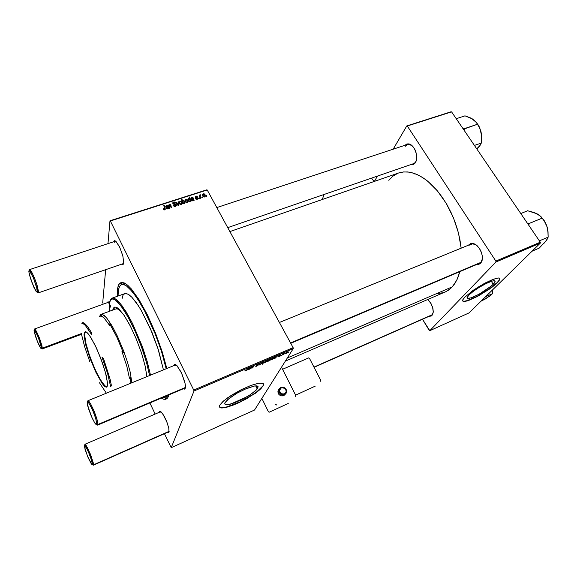 <?xml version="1.0" encoding="UTF-8"?>
<svg xmlns="http://www.w3.org/2000/svg" width="577" height="577" viewBox="0 0 577 577"><rect width="100%" height="100%" fill="white"/><g stroke="black" fill="none" stroke-linecap="round" stroke-linejoin="round"><path stroke-width="0.87" d="M414.675 173.562L414.25 173.987M468.748 295.135L474.597 290.332L482.697 285.262L490.262 281.67L493.688 280.732L494.705 280.768L495.167 281.828L492.405 285.139L486.072 289.971L478.225 294.667L471.272 297.797L467.471 298.41L467.009 297.718L467.536 296.549L471.719 292.489L478.492 287.743L486.231 283.422L492.159 281.042L494.338 280.71L495.189 281.114L494.633 282.78L491.654 285.795L479.321 294.075L471.928 297.559L468.553 298.475L467.053 298.049L468.748 295.135M497.179 282.593L499.343 280.033L499.776 278.345L499.365 280.004L497.179 282.593L499.927 279.261L499.675 278.251L498.29 277.977L492.823 279.456L484.839 283.199L473.306 290.245L464.831 297.126L472.549 290.779L479.602 286.178L493.349 279.254L497.901 278.013L499.249 278.056L499.906 278.547L499.87 279.448L497.598 282.506L492.455 286.92L478.823 295.698L469.079 300.285L463.288 301.439L462.631 300.934L462.704 299.997L464.831 297.126L462.97 299.434L462.646 300.963L464.11 301.526L467.291 300.898L477.186 296.578L489.188 289.293L497.179 282.593L490.147 288.327L477.489 296.145L466.533 300.877L463.396 301.288L462.639 300.934L464.362 301.302L467.601 300.559L477.309 296.246L488.712 289.337L497.179 282.593M225.008 402.638L227.973 399.327L237.14 393.096L244.619 389.309L254.168 386.056L256.253 385.847L257.602 386.107L258.157 386.806L256.534 389.742L250.129 394.827L240.926 400.049L232.062 403.684L226.076 404.708L224.821 404.051L224.965 402.724L229.257 398.274L236.945 393.204L246.617 388.451L254.378 386.02L256.909 385.898L258.099 386.59L257.753 388.191L254.587 391.552L248.918 395.606L241.85 399.594L234.68 402.768L228.78 404.527L225.304 404.499L224.734 403.785L225.008 402.638M262.939 385.905L263.451 383.784L262.939 385.905L263.66 384.506L263.076 383.431L258.72 383.207L251.377 385.277L242.34 389.15L227.771 397.668L222.542 401.859L219.722 405.278L223.688 400.835L231.197 395.368L240.804 389.915L250.526 385.595L258.395 383.265L262.91 383.337L263.639 384.26L263.148 386.02L258.842 390.586L246.848 398.62L237.255 403.446L228.427 406.799L222.03 408.011L220.176 407.701L219.39 406.778L219.722 405.278L219.498 407.102L221.741 408.011L226.429 407.355L233.339 405.09L240.559 401.917L255.438 393.204L260.948 388.696L262.939 385.905L256.397 392.172L249.004 397.055L240.45 401.664L232.026 405.299L224.987 407.405L222.354 407.759L219.433 406.958L221.618 407.766L226.191 407.138L239.982 401.895L254.471 393.557L259.794 389.417L262.939 385.905M432.166 314.725L313.938 367.123L432.166 314.725L431.344 315.958L429.216 316.283L431.185 316.045L432.692 314.378L433.255 311.739L432.974 308.688L431.026 303.545L427.817 299.528L430.262 302.312L432.591 307.209L433.233 312.07L432.014 315.41L433.19 312.539L432.462 314.357L431.344 315.338L314.047 367.347M477.843 263.639L479.494 263.328L480.973 262.239L482.415 258.626L481.499 261.511L479.602 263.285L290.721 343.286M476.667 245.254L472.938 243.754L471.301 244.006L469.7 245.138L472.642 243.746L476.667 245.254M468.856 244.807L470.882 243.494L473.421 243.508L475.881 244.662L479.299 248.168L481.672 253.022L482.379 256.448L481.954 260.97L480.72 263.112L482.156 260.292L482.415 256.83L481.456 252.373L479.66 248.701L476.905 245.456L474.034 243.696L471.193 243.415L468.856 244.807M415.44 162.815L413.608 164.315L411.329 164.438L413.031 164.488L414.51 163.803L416.486 160.464L416.717 155.487L415.202 150.15L413.457 147.178L411.25 144.95L408.92 143.868L406.597 144.12L405.22 145.216L406.533 144.156L408.112 143.788L411.653 145.267L413.673 147.481L415.945 152.054L416.782 158.733L415.44 162.815L416.608 159.908L415.527 162.274L413.759 163.601M412.093 145.656L408.538 144.243L406.872 144.798L405.559 146.205L406.821 144.827L408.559 144.243L412.093 145.656M176.064 364.852L175.617 364.902L176.064 364.852M175.444 365.003L174.982 365.731L175.848 364.801L87.935 400.748L89.031 401.469L90.748 404.08L93.863 410.572L97.217 420.106L97.91 424.463L96.763 418.513L94.318 411.668L90.452 403.568L88.324 400.82L87.639 401.469L87.935 400.748M173.951 365.349L175.105 364.412L177.009 365.688L181.784 373.485L185.109 383.503L185.217 388.328L185.419 385.732L184.755 381.887L181.142 372.129L176.591 365.277L174.845 364.404L173.951 365.349M160.579 411.74L160.298 412.202L160.839 411.61L159.93 411.278L159.403 411.877L160.218 411.293L160.918 411.675L162.721 413.774L166.775 421.737L168.787 428.141L169.003 432.094L168.794 428.148L166.724 421.599L163.832 415.548L160.824 411.603L84.898 444.319L87.214 447.312L90.784 455.217L93.25 462.826L93.323 465.213L92.551 464.673L93.445 465.084L93.286 462.97L90.228 453.832L86.175 445.545L85.043 444.312L84.732 445.278L84.898 444.319M108.007 301.742L109.479 302.442L107.993 301.749L107.625 302.55L108.007 301.742L108.844 302.124L108.462 303.084L109.01 302.045L34.591 328.977L36.567 331.624L39.647 338.656L41.991 345.868L42.229 348.948L41.558 348.45L42.186 348.962L42.409 348.508L41.645 344.577L39.164 337.408L35.68 330.08L34.685 328.969L34.418 329.792M115.249 241.265L114.643 242.744L115.602 241.121L29.607 269.603L31.944 272.532L34.555 278.215L36.971 284.908L38.529 291.594L36.481 283.408L33.278 275.236L30.415 270.123L29.564 269.618L29.319 270.606M113.763 241.734L114.296 240.797L115.602 241.063L119.403 246.624L122.807 255.777L123.774 263.011L122.851 255.914L119.814 247.483L115.991 241.388L114.628 240.681L113.763 241.734M121.545 284.584L123.687 284.533L126.284 285.738L132.66 291.926L140.146 302.81L144.077 309.755L155.487 334.552L161.762 352.251L166.212 368.746L161.322 350.845L154.412 331.876L145.894 313.217L137.146 298.064L129.248 288.161L125.981 285.543L123.096 284.425L120.831 284.937L119.223 287.014L118.242 290.909L118.054 296.015L118.35 290.173L119.641 286.221L121.545 284.576L125.043 283.336L123.536 283.877L125.901 283.87L122.836 284.223M117.412 289.178L118.364 285.247L119.8 283.17L122.144 282.384L124.704 283.156L127.726 285.283L131.152 288.76L138.898 299.492L147.185 314.479L155.155 332.258L161.942 350.931L166.811 368.501L162.303 352.064L155.566 333.268L147.575 315.266L139.223 300.011L131.39 289.027L127.69 285.247L124.452 283.033L121.062 282.499L118.638 284.663L117.391 289.365L117.311 296.282L117.412 289.178L118.451 289.567L117.412 289.178M169.003 394.841L168.751 395.714L169.003 394.841M285.348 361.144L446.165 291.544L450.868 288.262L454.719 283.74L457.619 278.381L459.862 271.644L456.76 280.227L452.289 286.834L287.36 357.949L452.289 286.834L448.733 289.993L445.018 292.085M263.09 363.351L262.622 364.238M195.574 198.697L196.598 199.411L197.918 198.82L197.637 197.81L195.747 197.089L196.151 196.541L197.428 196.743L196.93 196.245L195.733 196.245L195.228 197.06L195.769 197.774L197.269 198.113L197.435 198.697L195.545 198.639L196.548 199.404L197.861 198.914L197.68 197.846L195.747 197.089L196.122 196.548L197.428 196.743L196.505 196.122L195.437 196.44L195.286 197.255L197.464 198.639L195.574 198.697M189.631 198.776L188.491 198.575L187.972 199.498L188.405 200.998L189.458 201.762L190.381 200.998L190.994 201.279L189.602 196.981L189.119 197.132L189.631 198.776L188.621 198.524L187.979 199.426L189.004 201.604L189.819 201.726L190.381 200.998L190.994 201.279L189.602 196.981L189.119 197.132L190.129 200.81L189.573 201.33L188.787 200.681L188.643 201.308L188.484 199.346L188.931 198.863L189.826 199.462L190.071 201.02L189.213 201.185L188.499 199.851L188.672 198.978L189.631 198.776M175.451 206.364L176.338 205.643L176.209 204.575L173.547 203.623L173.251 203.032L174.074 202.477L175.141 203.09L175.538 202.758L174.564 202.008L173.23 202.195L172.703 202.938L173.021 203.811L175.862 205.008L174.99 205.939L173.28 205.441L174.348 206.429L176.007 206.083L176.36 204.907L175.545 203.998L173.526 203.609L173.273 202.967L174.016 202.484L175.141 203.09L175.559 202.801L174.059 201.957L172.703 202.974L173.338 204.07L175.704 204.727L175.819 205.441L175.083 205.917L173.28 205.441L174.146 206.35L175.451 206.364M181.293 204.474L182.072 203.667L181.921 202.361L181.099 201.38L179.865 201.344L179.209 202.7L180.24 204.395L181.885 204.049L181.921 202.368L180.507 201.214L179.267 202.029L179.764 204.02L181.293 204.474M169.342 206.653L169.277 205.434L170.064 205.03L171.073 207.72L171.564 207.561L170.323 204.626L169.523 204.676L168.982 205.477L168.816 204.95L168.318 205.109L169.313 208.283L169.804 208.124L169.191 205.866L169.739 205.023L170.309 205.268L171.073 207.72L171.564 207.561L170.265 204.604L168.982 205.477L168.816 204.95L168.318 205.109L169.313 208.283L169.804 208.124L169.342 206.653L169.133 207.698L169.342 206.653M163.197 209.256L164.25 209.934L165.282 209.213L164.185 205.123L163.695 205.282L164.748 209.062L164.164 209.401L163.507 208.658L163.053 208.903L164.019 209.92L165.274 209.227L164.185 205.123L163.695 205.282L164.755 209.025L164.084 209.386L163.507 208.658L163.197 209.256M168.845 208.441L167.691 205.758L165.801 206.076L165.642 206.97L166.782 205.982L167.597 206.624L166.017 207.554L166.32 208.78L168.845 208.441L167.835 205.888L166.825 205.556L165.83 206.047L165.642 206.97L166.832 205.975L167.597 206.653L166.032 207.532L166.14 208.578L167.128 209.033L168.095 208.239L168.845 208.441M183.19 203.169L184.69 203.255L184.777 201.416L183.587 200.262L182.52 200.911L182.043 199.404L181.56 199.555L182.945 203.883L183.19 203.169L183.969 203.551L184.734 203.198L184.784 201.431L183.674 200.284L182.52 200.911L182.043 199.404L181.56 199.555L182.945 203.883L183.19 203.169M178.127 204.049L178.17 204.885L176.504 202.477L176.014 202.635L178.048 205.462L178.639 205.275L178.596 201.806L178.077 201.972L178.17 204.885L176.504 202.477L176.014 202.635L178.048 205.462L178.639 205.275L178.596 201.806L178.077 201.972L178.127 204.049M187.157 202.585L187.914 201.82L187.77 200.479L186.912 199.483L185.744 199.454L185.073 200.81L186.14 202.52L187.734 202.174L187.792 200.529L186.515 199.353L185.13 200.132L185.635 202.13L187.157 202.585M194.146 200.262L193.014 197.659L191.16 197.904L190.987 198.813L192.148 197.839L192.906 198.502L191.333 199.454L191.744 200.637L194.146 200.262L193.187 197.846L192.011 197.449L191.16 197.911L190.987 198.813L192.076 197.853L192.906 198.502L191.42 199.317L191.571 200.479L192.48 200.839L193.41 200.068L194.146 200.262M204.568 196.959L205.304 196.223L205.152 194.882L204.258 193.879L203.133 193.872L202.505 195.25L203.501 196.858L205.116 196.584L205.145 194.867L203.905 193.771L202.57 194.463L202.974 196.389L204.568 196.959M200.226 196.923L200.479 194.788L199.801 195.704L199.599 195.062L199.123 195.214L200.147 198.322L200.623 198.171L200.031 196.057L200.587 194.81L199.801 195.704L199.599 195.062L199.123 195.214L200.147 198.322L200.623 198.171L200.226 196.923L199.988 197.846L200.226 196.923M277.789 356.745L279.477 356.312L280.047 355.713L279.095 355.692L280.674 354.942L278.763 355.749L278.583 356.124L279.549 355.995L279.21 356.334L277.811 356.716L279.376 356.37L280.047 355.713L279.059 355.742L280.444 354.92L278.648 355.865L279.542 355.987L279.297 356.276L277.789 356.745M273.051 358.202L271.464 358.858L270.498 360.048L272.358 359.413L274.306 357.105L270.534 359.817L272.358 359.413L274.306 357.105L273.051 358.202M256.527 366.207L258.366 364.924L256.989 364.787L259.066 363.835L256.563 364.909L256.433 365.349L257.847 365.198L255.423 366.179L256.246 366.33L258.337 364.996L256.974 364.801L259.095 363.921L256.621 364.866L256.412 365.342L257.847 365.191L255.423 366.179L256.527 366.207M262.47 363.669L264.54 361.887L262.131 363.005L261.583 363.82L262.679 363.575L264.547 361.909L262.311 362.854L261.569 363.777L262.47 363.669M251.464 367.859L253.137 366.712L252.127 368.076L252.625 367.866L253.692 366.431L251.687 367.181L250.339 368.84L252.928 366.77L252.127 368.076L252.625 367.866L253.628 366.409L251.687 367.181L250.339 368.84L251.464 367.859M244.785 370.91L246.502 370.369L248.348 368.205L246.141 370.434L244.9 370.737L245.009 371.098L246.365 370.47L248.348 368.205L246.191 370.391L244.785 370.91M249.855 369.049L250.764 367.801L250.18 367.816L247.605 369.857L249.855 369.049L250.764 367.773L250.072 367.859L247.598 369.792L249.855 369.049L248.11 369.547L249.884 368.494L248.11 369.532L249.884 368.494L249.855 369.049M264.872 362.421L267.346 360.993L267.245 360.553L265.91 361.209L266.596 360.401L266.098 360.618L264.187 362.911L266.487 361.801L267.49 360.603L265.91 361.209L266.596 360.401L266.098 360.618L264.872 362.421M260.241 364.174L259.708 364.664L260.032 363.611L259.535 363.827L259.217 365.039L259.816 364.787L262.167 362.702L259.708 364.664L260.032 363.611L259.535 363.827L259.217 365.039L259.816 364.787L262.167 362.702L260.241 364.174M268.413 361.115L270.49 359.327L268.262 360.315L267.533 361.245L268.363 361.144L270.512 359.392L268.283 360.3L267.533 361.231L268.413 361.115M275.554 358.043L276.527 356.781L276.044 356.759L273.383 358.815L275.554 358.043L276.513 356.81L276.066 356.752L273.404 358.692L275.554 358.043M286.084 353.55L288.183 351.761L285.903 352.807L285.24 353.679L286.062 353.564L288.19 351.775L286.019 352.713L285.24 353.658L286.084 353.55M282.716 354.552L284.533 353.153L283.083 353.759L281.641 355.432L284.533 353.153L283.083 353.759L281.641 355.432L282.716 354.552M476.919 264.417L479.061 264.223L480.72 263.112L479.004 264.237L476.919 264.417M436.4 293.715L443.36 292.712M229.87 231.572L398.736 172.985L403.568 171.96L408.783 172.097L414.286 173.425L419.984 175.956L425.747 179.671L431.459 184.503L436.998 190.374L442.227 197.175L447.024 204.756L451.286 212.963L454.9 221.604L457.792 230.49L459.891 239.405L461.16 248.146L458.412 232.791L453.421 217.817L446.216 203.371L437.438 190.893L427.701 181.185L422.386 177.363L417.38 174.658L412.187 172.783L407.73 171.975L403.222 171.989L398.678 173.006M397.611 173.41L392.879 176.194L388.811 180.305M121.812 264.129L123.103 264.461L123.774 263.011L123.117 264.454L121.812 264.129M159.403 411.877L159.317 412.267L159.851 412.036L159.403 411.877M167.597 432.281L168.477 432.613L169.003 432.094L168.484 432.613L167.597 432.281M183.277 388.79L184.452 389.129L185.217 388.328L184.467 389.129L183.277 388.79M161.257 398.123L163.774 399.255L165.873 399.234L167.546 398.058L168.751 395.714L167.59 398.007L165.974 399.197L164.012 399.306L161.257 398.123M166.508 396.558L168.946 394.863L167.265 396.349L164.892 397.315L163.147 397.315L165.433 397.12L166.984 395.692L165.318 397.171M122.822 264.54L123.435 263.566M265.232 362.031L266.884 360.849L266.04 361.952L265.261 362.291L265.074 361.844L266.985 360.885L266.062 361.938L265.232 362.031M262.124 363.366L263.877 362.118L263.033 363.243L262.124 363.589L262.42 362.998L264.05 362.154L263.083 363.214L262.124 363.366M268.089 360.82L269.834 359.572L269.12 360.603L268.117 361.043L268.291 360.546L270.007 359.601L269.041 360.661L268.089 360.82M271.075 359.514L272.762 358.411L271.435 359.695L270.916 359.334L272.726 358.382L271.709 359.543L271.075 359.514M275.64 357.473L273.887 358.555L275.64 357.473M285.795 353.239L287.476 352.006L286.791 353.037L285.817 353.47L285.997 352.973L287.699 352.02L286.74 353.074L285.795 353.239M167.712 207.049L167.546 208.434L166.84 208.549L166.45 207.98L167.712 207.049L167.698 208.283L166.703 208.47L166.537 207.72L167.712 207.049M169.328 206.595L168.938 207.042M184.388 202.88L184.561 203.371L184.388 202.88M183.003 202.448L182.794 201.121L183.536 200.717L184.431 202.787L183.796 203.169L183.06 202.556L182.837 203.537L182.779 201.171L183.515 200.709L184.265 201.496L184.431 202.787L183.746 203.162L183.003 202.448L182.786 203.392L183.003 202.448M181.495 203.739L181.697 204.251L181.495 203.739M179.858 203.198L179.476 203.515M179.981 203.457L179.764 202.123L180.522 201.633L181.402 202.433L181.495 203.746L180.695 204.114L179.829 203.118L179.836 201.957L180.724 201.683L181.452 202.549L181.517 203.703L180.796 204.135L179.981 203.457L179.836 204.099L179.981 203.457M181.214 204.503L181.106 204.107M175.639 205.809L175.898 206.155L175.639 205.809M186.948 202.217L185.938 201.734L185.592 200.349L186.378 199.75L187.258 200.558L187.345 201.863L186.385 202.159L185.599 200.868L185.953 199.822L187.287 200.623L186.962 202.21M185.715 201.308L185.325 201.633M187.806 202.065L187.612 201.279M188.318 200.046L188.621 198.524L188.253 200.06M192.631 200.435L191.816 199.678L193.021 198.899L192.768 200.327L192.026 200.269L191.91 199.519L193.021 198.899L192.639 200.428M205.224 195.055L204.878 196.807M203.27 195.956L203.046 194.593L203.876 194.182L204.669 195.004L204.741 196.274L203.977 196.598L203.126 195.653L203.104 194.478L203.969 194.211L204.72 195.127L204.763 196.23L204.027 196.613L203.27 195.956L203.111 196.555L203.27 195.956M199.902 196.324L200.212 194.802L199.808 196.339M109.226 304.029L110.38 305.695L110.582 307.094L109.94 306.423L109.428 303.884L110.625 306.769L110.459 307.115L109.846 306.228L109.226 304.029L109.385 311.291L109.226 304.029L110.546 299.896L112.479 298.944L114.434 299.521L116.792 301.23L122.461 307.981L128.952 318.677L135.602 332.294L141.675 347.404L146.515 362.356L149.609 375.533L146.508 362.327L141.639 347.289L135.227 331.45L127.769 316.528L120.802 305.709L115.22 299.99L112.933 298.98L111.152 299.333L109.918 300.992L109.226 304.029M114.91 307.029L113.395 309.827L114.91 307.029M112.731 310.065L113.438 308.111L114.563 307.123L116.251 307.202L118.364 308.5L123.658 314.674L129.796 325.01L135.97 338.216L141.329 352.511L145.13 365.919L146.89 376.644L145.144 365.977L141.625 353.412L136.46 339.384L130.568 326.495L124.372 315.72L118.84 308.911L116.72 307.397L114.866 307.036L113.518 307.981L112.731 310.065M115.97 308.883L117.722 309.012L119.36 310.008L124.048 315.244L119.439 310.065L117.448 308.911L115.955 308.883M146.464 372.865L146.738 376.709L146.464 372.865M122.007 298.706L122.959 295.316L124.69 293.621M124.726 293.606L127.878 294.068L131.787 297.169L136.093 302.377L140.947 309.863L150.236 328.277L158.509 350.275L163.406 369.893L157.889 348.342L152.04 332.532L141.69 311.147L138.22 305.471L131.816 297.198L129.053 294.789L126.68 293.592L124.74 293.606L112.082 298.165L113.921 298.194L116.208 299.441L121.884 305.55L128.563 316.045L132.061 322.637L141.978 345.573L147.164 361.267L150.496 375.173L147.308 361.779L142.382 346.669L132.905 324.324L126.183 311.969L119.973 303.141L117.261 300.307L114.888 298.597L112.912 298.028L111.296 298.641L110.185 300.437L112.082 298.165M489.786 296.088L492.383 293.693L492.765 289.69L492.383 293.693L485.589 296.729L492.383 293.693L491.503 294.688L485.408 298.987L481.016 301.223L489.779 296.088M538.391 214.601L533.985 212.495L527.623 210.785L520.8 213.533L527.623 210.785L537.007 213.778L539.812 215.603L542.257 218.084L529.001 223.537L529.001 225.578L529.001 223.537L527.328 223.119L528.95 223.602L542.257 218.084L545.337 222.722L547.126 226.999L547.999 231.435L548.15 237.118L546.736 240.191L539.235 248.132L531.929 251.276L539.235 248.132L546.426 240.53M544.399 243.018L546.982 239.397M535.081 212.956L540.094 215.841L544.075 220.652L547.025 226.66L548.1 232.726L547.465 228.218L546.123 224.251L544.219 220.681L541.514 217.233M545.496 241.886L548.15 237.118L539.394 240.847L548.15 237.118L547.89 230.526L546.816 226.025L544.659 221.395L541.125 216.844M536.747 213.649L535.564 213.129M474.525 120.463L470.702 118.033L464.99 115.84L456.241 118.682L464.99 115.84L472.397 118.941L476.717 122.894L477.605 124.235L464.398 128.88L464.204 128.548L464.182 130.352L464.355 128.649L477.605 124.235L480.064 128.945L481.305 133.049L479.126 126.594L475.866 121.776M471.669 118.573L476.4 122.439L479.379 127.445L480.901 131.354L481.701 136.85L481.261 143.067L474.445 145.426L481.261 143.067L479.653 146.089L476.898 149.032L479.53 146.14M464.204 128.548L462.595 128.022L464.204 128.548M477.496 148.347L479.833 145.844L481.261 143.067L481.701 137.925L481.305 133.049L481.528 140.55L481.701 136.085L479.768 127.986L475.859 121.769M473.118 119.396L471.597 118.537M476.768 148.837L479.905 145.527M92.558 464.499L92.306 464.867L91.325 463.879L88.05 457.467L85.057 449.36L84.516 445.249L87.848 450.442L91.923 461.066L92.565 464.42L92.356 464.867L91.873 464.579L87.509 456.198L84.372 446.483L84.718 445.293L86.341 447.492L90.25 456.126L92.558 464.499L93.503 464.831L92.558 464.499M41.494 347.787L41.263 348.58L40.426 347.707L38.407 343.827L35.486 336.355L34.021 330.7L37.216 341.057L40.844 348.27L41.313 348.58L41.508 348.119L40.981 345.183L37.332 335.071L34.158 329.842L34.021 330.7L34.259 329.835L35.197 330.873L38.45 337.754L41.494 347.787L42.402 348.119L41.494 347.787M87.177 402.501L87.747 401.852L89.031 403.236L92.522 409.915L95.724 418.491L96.806 424.066L95.905 419.104L93.113 411.293L90.221 405.191L88.137 402.133L87.488 401.816L87.192 402.342L87.704 405.941L92.255 418.275L94.866 423.085L96.539 424.643L96.806 424.066L96.474 424.658L95.984 424.441L94.462 422.458L91.462 416.515L88.678 409.259L87.177 402.501M96.806 424.066L97.91 424.463L97.527 425.09L96.676 424.521L97.6 425.083L97.91 424.463L185.412 387.419M28.872 271.933L29.038 270.627L29.874 271.082L33.336 277.667L36.676 287.216L37.274 292.416L35.962 291.248L33.682 286.899L29.492 275.15L28.85 271.587L29.023 270.642L29.463 270.685L33.48 278.006L37.296 289.834L37.426 292.193L36.2 291.58L31.309 280.977L28.872 271.933M38.529 291.594L38.068 292.892L37.382 292.294L38.284 292.892L38.529 291.594M95.191 369.648L98.862 377.069L103.067 383.77L105.685 386.345L106.579 386.583L107.308 386.078L106.356 386.583L105.194 386.02L101.155 381.008L96.208 371.833L92.161 362.565L88.231 351.66L85.569 341.93L84.624 334.956L85.064 332.467L85.692 331.941L86.269 331.963L85.129 332.366L84.631 334.516L85.894 343.373L89.745 356.139L95.191 369.648M96.554 348.313L102.922 364.26L106.211 375.418L107.524 383.481L107.192 386.402L105.937 387.117L104.199 385.948L101.978 383.215L95.71 371.963L90.012 358.36L85.713 344.794L84.047 334.977L84.343 332.525L85.403 331.66L87.004 332.511L89.334 335.215L95.032 345.104L100.816 358.44L105.483 372.547L107.51 383.106L107.308 386.1L106.464 387.131L104.798 386.489L102.259 383.611L96.049 372.677L89.255 356.247L85.346 343.293L84.054 334.307L84.552 332.121L85.951 331.804L88.158 333.715L91.015 337.747L96.554 348.313M109.76 325.666L109.709 323.827L110.193 324.591L116.705 336.809L109.709 323.827L109.76 325.666L104.192 318.107L102.288 316.557L100.333 316.146L101.934 316.369L104.134 318.05L109.76 325.666M101.076 315.157L99.626 316.405L101.076 315.157M117.448 336.254L112.212 326.171L106.291 317.48L104.314 315.489L101.913 314.234L100.672 314.602L99.85 315.987L100.917 314.429L102.598 314.407L106.615 317.862L111.772 325.414L117.448 336.254L123.629 350.888L127.474 362.082L130.236 372.288L131.845 382.796L130.236 372.288L127.474 362.082L123.629 350.888L117.448 336.254M123.399 352.857L116.705 336.809L123.399 352.857L121.935 351.516L126.774 366.135L129.486 378.324L130.294 377.401L130.885 383.193L130.294 377.401L129.486 378.324L126.774 366.135L121.935 351.516L123.399 352.857M103.557 358.692L101.999 357.141L107.574 373.427L110.654 386.633L111.448 385.645L110.063 379.103L103.557 358.692L110.063 379.103L111.448 385.645L110.654 386.633L107.661 373.701L101.999 357.141L103.557 358.692M91.577 334.566L91.462 332.511L87.379 326.315L84.617 323.401L82.504 322.694L81.775 323.769L83.283 323.798L85.331 325.421L91.577 334.566L85.504 325.601L83.427 323.863L81.775 323.769L82.504 322.694L83.788 322.882L87.488 326.452L91.462 332.511L91.577 334.566M81.393 333.708L84.653 346.791L89.796 361.606L84.581 346.532L81.393 333.708M99.439 382.767L106.363 393.218L99.439 382.767M322.644 198.488L322.774 199.188L322.644 198.488M286.646 391.675L286.387 389.886L284.908 387.946L283.249 387.203L280.934 387.448L279.441 388.682L278.792 390.499L279.044 392.259L280.357 394.105L282.405 395.021L284.591 394.603L284.418 393.954L281.562 393.839L279.982 392.23L279.672 390.052L281.302 387.924L280.112 388.97L279.614 390.506L279.917 392.1L281.114 393.564L282.766 394.206L284.252 394.026L285.586 393.009L286.163 391.516L285.911 389.828L284.829 388.4L280.941 387.448L284.23 388.011L285.81 389.612L286.12 391.783L284.418 393.954L284.54 394.74L285.954 393.593L286.625 391.884L286.48 390.211L285.37 388.379L283.523 387.297L281.453 387.275M278.85 389.266L278.02 390.874L278.02 392.627L278.713 394.17L280.206 395.483L281.915 395.966L283.668 395.642L285.081 394.488L285.745 392.764M279.369 388.797L277.934 391.451L278.915 394.423L280.307 395.533L282.002 395.966L284.858 394.769M284.54 394.74L281.727 394.863L279.419 393.031L278.814 390.29L280.213 387.881M282.557 369.28L308.551 357.928L309.366 358.295L308.515 357.956M309.33 358.223L308.616 357.92M320.365 380.467L320.754 380.344L320.473 381.238L320.754 380.344L320.473 381.238L320.365 380.467M295.316 395.555L295.734 395.433L295.431 396.334L295.777 395.707L295.431 396.334L295.316 395.555M275.388 404.715L276.145 404.275L276.311 405.004L276.145 404.275L275.388 404.715L276.275 405.061L275.388 404.715M287.988 403.604L288.269 403.33L287.988 403.604M268.456 411.812L269.322 412.151L268.456 411.812M287.937 403.626L269.264 412.166M494.453 280.725L495.167 281.828M257.912 387.91L256.859 385.89M432.599 314.14L432.476 314.79M481.528 261.453L481.42 262.153M473.998 243.912L473.421 243.508M410.031 144.459L409.49 144.019M175.408 364.989L174.434 364.57M160.565 411.733L159.699 411.387M115.22 241.251L114.296 240.797M122.713 284.165L120.088 282.946M184.907 388.869L184.416 389.071L184.907 388.869M166.457 396.687L165.347 399.349M168.837 431.733L168.484 432.613M184.791 388.148L184.388 389.143M167.979 206.119L167.763 207.215M170.814 205.138L170.597 206.148M184.784 201.431L184.424 202.96M182.952 202.339L182.743 203.263M181.921 202.368L181.575 203.897M179.901 203.292L179.743 203.991M175.675 205.628L175.523 206.342M173.302 203.335L173.172 203.948M176.31 204.77L176.028 206.061M187.792 200.529L187.424 202.065M185.751 201.373L185.585 202.065M188.665 200.421L188.491 201.121M193.331 198.127L193.086 199.13M193.807 199.729L193.641 200.399M191.838 199.995L191.687 200.594M197.356 198.791L197.219 199.332M195.747 197.082L195.603 197.666M197.94 198.221L197.716 199.072M203.133 195.661L202.945 196.353M112.912 298.028L112.479 298.944M93.467 465.004L92.529 464.658M93.323 465.213L169.119 431.61M232.199 403.64L244.648 398.116M85.144 444.355L84.718 445.293M42.366 348.782L41.465 348.414M81.501 334.292L42.229 348.948M34.8 329.02L34.375 329.878M88.324 400.82L87.827 401.895M471.214 244.035L279.383 322.471M185.332 387.924L97.628 425.069M97.859 424.744L96.763 424.333M29.939 269.683L29.427 270.656M216.815 207.605L407.672 144.401M38.262 292.9L123.694 263.48M227.735 227.655L413.767 163.601M38.464 292.64L37.426 292.193M106.197 386.554L105.937 387.117M107.207 386.366L106.817 386.525M101.033 316.081L101.913 314.234M117.932 308.161L101.155 314.314M85.995 331.825L85.605 331.97M85.129 332.366L84.552 332.121M83.312 322.702L82.857 323.632M324.079 194.485L322.55 198.748L322.795 199.332M374.04 181.553L371.588 178.12M277.926 391.696L279.556 388.53L280.941 387.448M308.551 357.928L309.366 358.223M320.725 380.337L309.387 358.267M320.747 380.38L320.769 380.899M295.583 395.187L315.33 386.078M295.698 395.418L281.518 367.217M295.72 395.454L295.77 395.88M261.857 398.397L268.449 411.819L269.3 412.158M257.219 388.963L255.698 385.862M493.277 284.31L491.33 281.295L493.277 284.31M257.753 388.191L256.541 385.862L257.753 388.191M480.72 263.112L480.865 262.355L480.72 263.112M415.584 162.599L415.988 161.856L415.584 162.599M230.367 404.167L246.862 396.853L230.367 404.167M293.094 347.635L193.749 390.023L110.322 220.969L207.215 189.992L293.094 347.635L293.267 348.58L254.536 410.002L171.225 447.709L193.987 390.997L293.267 348.58L254.536 410.002L171.225 447.709L164.438 433.68L171.225 447.709L193.987 390.997L193.749 390.023L193.987 390.997L293.267 348.58L293.094 347.635L207.215 189.992L110.322 220.969L193.749 390.023L293.094 347.635M199.26 198.611L199.058 197.998L198.582 198.156L198.791 198.762L199.26 198.611L199.058 197.998L198.582 198.156L198.791 198.762L199.26 198.611M202.433 197.586L202.231 196.973L201.748 197.132L201.964 197.738L202.433 197.586L202.231 196.973L201.748 197.132L201.964 197.738L202.433 197.586M206.761 196.187L206.559 195.581L206.076 195.733L206.292 196.339L206.761 196.187L206.559 195.581L206.076 195.733L206.292 196.339L206.761 196.187M102.742 302.81L105.663 269.69L102.742 302.81M107.964 243.653L109.991 220.746L206.804 189.811L109.991 220.746L107.964 243.653M155.163 414.055L149.905 402.926L155.163 414.055M103.218 304.144L102.966 303.603L103.218 304.144M280.747 355.821L280.263 356.023L280.747 355.821M283.956 354.444L283.48 354.646L283.956 354.444M288.349 352.561L287.873 352.763L288.349 352.561M540.296 242.167L495.859 261.129L407.319 126.017L451.596 111.866L540.296 242.167L540.339 243.025L469.13 312.878L429.764 330.7L495.917 262.001L540.339 243.025L469.13 312.878L429.764 330.7L429.252 330.441L422.472 319.269L429.764 330.7L495.917 262.001L495.859 261.129L495.917 262.001L540.339 243.025L540.296 242.167L451.596 111.866L407.319 126.017L495.859 261.129L540.296 242.167M374.314 181.459L377.437 176.108L374.314 181.459M393.161 149.212L406.771 125.916L451.026 111.772L406.771 125.916L407.319 126.017L406.771 125.916L393.161 149.212M250.324 367.773L250.519 368.148L250.324 367.773M253.274 366.489L253.462 366.849L253.274 366.489M259.585 363.806L259.838 364.289L259.585 363.806M259.448 364.174L259.708 364.664L259.448 364.174M256.505 364.974L256.693 365.335L256.505 364.974M276.066 356.759L276.26 357.127L276.066 356.759M278.915 355.634L279.138 356.038L278.915 355.634M163.349 209.494L163.507 208.658L163.349 209.494M163.522 209.682L163.652 209.033L163.522 209.682M164.308 209.927L164.416 209.364L164.308 209.927M163.976 206.205L164.185 205.123L163.976 206.205M164.676 209.191L164.856 209.768L164.676 209.191M164.907 209.732L165.181 208.333L164.907 209.732M166.724 207.569L166.832 207.02L166.724 207.569M167.489 207.201L167.597 206.653L167.489 207.201M166.378 206.148L166.479 205.636L166.378 206.148M167.741 207.15L167.957 206.076L167.741 207.15M167.864 208.182L168.174 206.653L167.864 208.182M168.181 208.384L168.369 207.453L168.181 208.384M168.477 208.557L168.578 208.059L168.477 208.557M167.308 208.557L167.215 209.018L167.308 208.557M166.515 208.239L166.4 208.838L166.515 208.239M168.599 206.003L168.816 204.95L168.599 206.003M168.765 206.53L168.982 205.477L168.765 206.53M170.583 206.097L170.792 205.102L170.583 206.097M170.763 206.696L170.987 205.636L170.763 206.696M181.82 200.378L182.043 199.404L181.82 200.378M182.303 201.871L182.52 200.911L182.303 201.871M184.445 202.145L184.669 201.193L184.445 202.145M182.808 201.842L182.592 202.787L182.808 201.842M184.07 203.147L183.976 203.551L184.07 203.147M181.582 203.205L181.82 202.159L181.582 203.205M176.36 203.118L176.504 202.477L176.36 203.118M177.471 204.662L177.608 204.042L177.471 204.662M178.041 205.455L178.17 204.885L178.041 205.455M178.113 203.385L178.596 201.806L178.286 205.39L178.113 203.385M173.59 205.917L173.735 205.239L173.59 205.917M173.663 206.003L173.8 205.369L173.663 206.003M174.066 206.314L174.175 205.801L174.066 206.314M175.105 206.451L175.228 205.874L175.105 206.451M173.439 202.729L173.576 202.051L173.439 202.729M173.194 203.969L173.316 203.371L173.194 203.969M173.583 204.186L173.691 203.681L173.583 204.186M174.636 204.388L174.752 203.84L174.636 204.388M175.963 206.112L176.266 204.691L175.963 206.112M187.431 201.265L187.669 200.277L187.431 201.265M185.7 202.195L185.844 201.568L185.7 202.195M189.371 197.94L189.602 196.981L189.371 197.94M190.057 201.07L190.186 201.46L190.057 201.07M188.571 201.222L188.729 200.558L188.571 201.222M189.775 201.301L189.667 201.755L189.775 201.301M189.905 201.69L190.071 201.005M189.306 201.243L189.191 201.698L189.306 201.243M192.018 199.433L192.155 198.87L192.018 199.433M192.761 199.065L192.906 198.502L192.761 199.065M191.658 198.041L191.788 197.507L191.658 198.041M193.006 198.914L193.245 197.94L193.006 198.914M193.165 199.707L193.461 198.51L193.165 199.707M193.454 200.147L193.67 199.296L193.454 200.147M193.757 200.392L193.879 199.887L193.757 200.392M191.867 200.06L191.73 200.623L191.867 200.06M195.834 199.051L195.985 198.438L195.834 199.051M196.945 199.397L197.06 198.95L196.945 199.397M195.524 197.594L195.877 196.194L195.524 197.594M195.632 197.687L195.769 197.132L195.632 197.687M195.834 197.803L195.949 197.356L195.834 197.803M196.368 197.918L196.476 197.493L196.368 197.918M197.255 198.106L197.363 197.659L197.255 198.106M197.63 199.144L197.889 198.12L197.63 199.144M203.133 194.442L203.299 193.814M204.821 195.545L205.051 194.68L204.821 195.545M204.373 196.591L204.258 197.017L204.373 196.591M202.037 197.716L202.231 196.973L202.037 197.716M199.361 195.956L199.599 195.062L199.361 195.956M199.577 196.591L199.801 195.704L199.577 196.591M200.457 195.293L200.587 194.81L200.457 195.293M198.87 198.74L199.058 197.998L198.87 198.74M206.357 196.317L206.559 195.581L206.357 196.317M528.092 224.244L528.95 223.602L528.092 224.244M478.254 125.007L477.626 124.38L478.254 125.007M169.148 431.307L93.503 464.831L169.148 431.307M81.4 333.571L42.402 348.119L81.4 333.571M88.115 401.275L87.639 401.469M290.527 342.926L480.865 262.355"/></g></svg>
